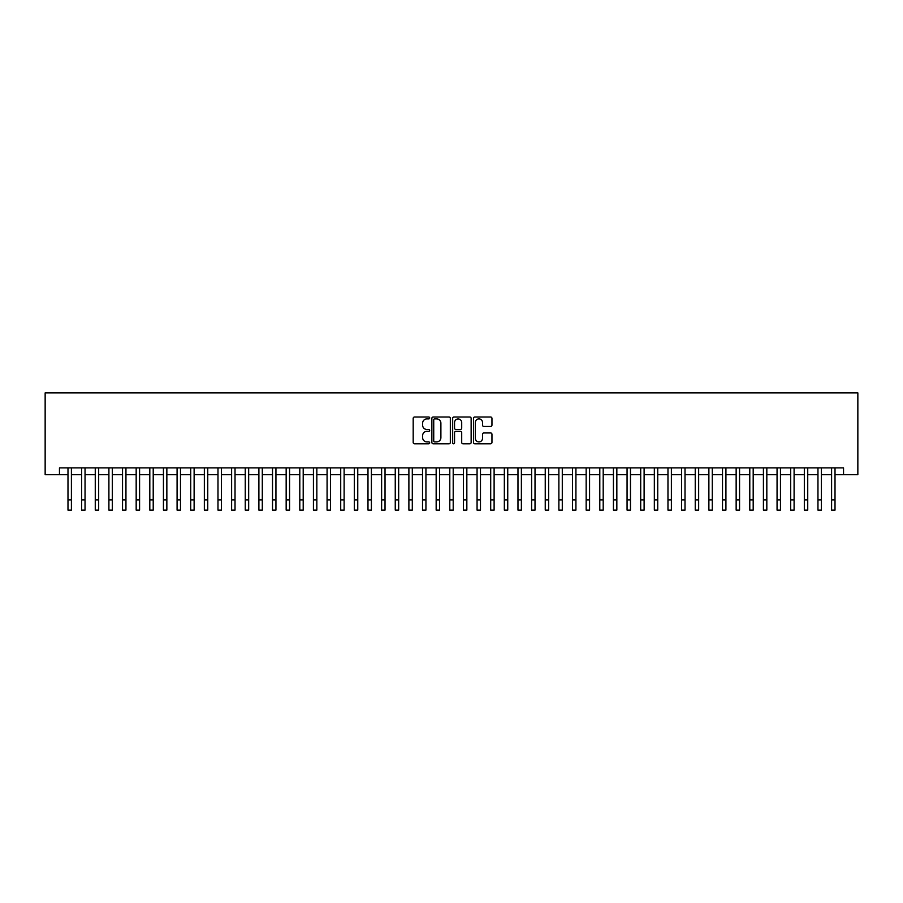 <?xml version="1.0" encoding="UTF-8"?>
<svg xmlns="http://www.w3.org/2000/svg" width="903" height="903" viewBox="0 0 903 903"><rect width="100%" height="100%" fill="white"/><g stroke="black" fill="none" stroke-linecap="round" stroke-linejoin="round"><path stroke-width="1.35" d="M429.681 417.954A0.937 0.937 0 0 0 428.744 417.017L414.522 417.017A1.343 1.343 0 0 0 413.19 418.349L413.19 442.447A1.343 1.343 0 0 0 414.522 443.779L428.744 443.779A0.937 0.937 0 0 0 429.681 442.842A0.937 0.937 0 0 0 428.744 441.906L426.905 441.906A4.278 4.278 0 0 1 422.627 437.628L422.627 435.618A4.278 4.278 0 0 1 426.905 431.341L428.744 431.341A0.937 0.937 0 0 0 429.681 430.404A0.937 0.937 0 0 0 428.744 429.467L426.905 429.467A4.278 4.278 0 0 1 422.627 425.178L422.627 423.168A4.278 4.278 0 0 1 426.905 418.89L428.744 418.89A0.937 0.937 0 0 0 429.681 417.954M490.611 426.453A1.343 1.343 0 0 0 491.954 425.11L491.954 418.349A1.343 1.343 0 0 0 490.611 417.017L474.82 417.017A1.343 1.343 0 0 0 473.488 418.349L473.488 442.447A1.343 1.343 0 0 0 474.82 443.779L490.611 443.779A1.343 1.343 0 0 0 491.954 442.447L491.954 434.275A1.343 1.343 0 0 0 490.611 432.943L483.861 432.943A1.343 1.343 0 0 0 482.518 434.275L482.518 438.327A3.578 3.578 0 0 1 478.94 441.906A3.578 3.578 0 0 1 475.362 438.327L475.362 422.469A3.578 3.578 0 0 1 478.94 418.89A3.578 3.578 0 0 1 482.518 422.469L482.518 425.11A1.343 1.343 0 0 0 483.861 426.453L490.611 426.453M59.463 474.718L59.463 467.901L843.537 467.901L843.537 474.718L857.85 474.718L857.85 392.895L45.15 392.895L45.15 474.718L67.985 474.718M450.326 418.349A1.343 1.343 0 0 0 448.994 417.017L433.192 417.017A1.343 1.343 0 0 0 431.86 418.349L431.86 442.447A1.343 1.343 0 0 0 433.192 443.779L448.994 443.779A1.343 1.343 0 0 0 450.326 442.447L450.326 418.349M454.006 417.017L469.808 417.017A1.343 1.343 0 0 1 471.14 418.349L471.14 442.447A1.343 1.343 0 0 1 469.808 443.779L463.047 443.779A1.343 1.343 0 0 1 461.704 442.447L461.704 432.672A1.343 1.343 0 0 0 460.372 431.341L455.88 431.341A1.343 1.343 0 0 0 454.548 432.672L454.548 442.842A0.937 0.937 0 0 1 453.611 443.779A0.937 0.937 0 0 1 452.674 442.842L452.674 418.349A1.343 1.343 0 0 1 454.006 417.017M71.405 474.718L81.631 474.718M85.04 474.718L95.266 474.718M98.675 474.718L108.902 474.718M112.311 474.718L122.537 474.718M125.946 474.718L136.172 474.718M139.581 474.718L149.808 474.718M153.217 474.718L163.443 474.718M166.852 474.718L177.078 474.718M180.487 474.718L190.714 474.718M194.122 474.718L204.349 474.718M207.758 474.718L217.984 474.718M221.393 474.718L231.619 474.718M235.028 474.718L245.255 474.718M248.664 474.718L258.89 474.718M262.299 474.718L272.525 474.718M275.934 474.718L286.161 474.718M289.57 474.718L299.796 474.718M303.205 474.718L313.431 474.718M316.84 474.718L327.078 474.718M330.487 474.718L340.713 474.718M344.122 474.718L354.348 474.718M357.757 474.718L367.984 474.718M371.393 474.718L381.619 474.718M385.028 474.718L395.254 474.718M398.663 474.718L408.89 474.718M412.299 474.718L422.525 474.718M425.934 474.718L436.16 474.718M439.569 474.718L449.796 474.718M453.204 474.718L463.431 474.718M466.84 474.718L477.066 474.718M480.475 474.718L490.701 474.718M494.11 474.718L504.337 474.718M507.746 474.718L517.972 474.718M521.381 474.718L531.607 474.718M535.016 474.718L545.243 474.718M548.652 474.718L558.878 474.718M562.287 474.718L572.513 474.718M575.922 474.718L586.16 474.718M589.569 474.718L599.795 474.718M603.204 474.718L613.43 474.718M616.839 474.718L627.066 474.718M630.475 474.718L640.701 474.718M644.11 474.718L654.336 474.718M657.745 474.718L667.972 474.718M671.38 474.718L681.607 474.718M685.016 474.718L695.242 474.718M698.651 474.718L708.878 474.718M712.286 474.718L722.513 474.718M725.922 474.718L736.148 474.718M739.557 474.718L749.783 474.718M753.192 474.718L763.419 474.718M766.828 474.718L777.054 474.718M780.463 474.718L790.689 474.718M794.098 474.718L804.325 474.718M807.733 474.718L817.96 474.718M821.369 474.718L831.595 474.718M835.015 474.718L843.537 474.718M434.67 418.89A0.937 0.937 0 0 0 433.733 419.827L433.733 440.969A0.937 0.937 0 0 0 434.67 441.906L436.612 441.906A4.278 4.278 0 0 0 440.89 437.628L440.89 423.168A4.278 4.278 0 0 0 436.612 418.89L434.67 418.89M461.704 422.536A3.578 3.578 0 0 0 458.126 418.958A3.578 3.578 0 0 0 454.548 422.536L454.548 428.124A1.343 1.343 0 0 0 455.88 429.467L460.372 429.467A1.343 1.343 0 0 0 461.704 428.124L461.704 422.536M67.985 499.878L71.405 499.878L71.405 510.105L67.985 510.105L67.985 467.901M71.405 499.878L71.405 467.901M81.631 510.105L85.04 510.105L81.631 510.105L81.631 467.901M85.04 510.105L85.04 467.901M95.266 510.105L98.675 510.105L95.266 510.105L95.266 467.901M98.675 510.105L98.675 467.901M108.902 510.105L112.311 510.105L108.902 510.105L108.902 467.901M112.311 510.105L112.311 467.901M122.537 510.105L125.946 510.105L122.537 510.105L122.537 467.901M125.946 510.105L125.946 467.901M136.172 510.105L139.581 510.105L136.172 510.105L136.172 467.901M139.581 510.105L139.581 467.901M149.808 510.105L153.217 510.105L149.808 510.105L149.808 467.901M153.217 510.105L153.217 467.901M163.443 510.105L166.852 510.105L163.443 510.105L163.443 467.901M166.852 510.105L166.852 467.901M177.078 510.105L180.487 510.105L177.078 510.105L177.078 467.901M180.487 510.105L180.487 467.901M190.714 510.105L194.122 510.105L190.714 510.105L190.714 467.901M194.122 510.105L194.122 467.901M204.349 510.105L207.758 510.105L204.349 510.105L204.349 467.901M207.758 510.105L207.758 467.901M217.984 510.105L221.393 510.105L217.984 510.105L217.984 467.901M221.393 510.105L221.393 467.901M231.619 510.105L235.028 510.105L231.619 510.105L231.619 467.901M235.028 510.105L235.028 467.901M245.255 510.105L248.664 510.105L245.255 510.105L245.255 467.901M248.664 510.105L248.664 467.901M258.89 510.105L262.299 510.105L258.89 510.105L258.89 467.901M262.299 510.105L262.299 467.901M272.525 510.105L275.934 510.105L272.525 510.105L272.525 467.901M275.934 510.105L275.934 467.901M286.161 510.105L289.57 510.105L286.161 510.105L286.161 467.901M289.57 510.105L289.57 467.901M299.796 510.105L303.205 510.105L299.796 510.105L299.796 467.901M303.205 510.105L303.205 467.901M313.431 510.105L316.84 510.105L313.431 510.105L313.431 467.901M316.84 510.105L316.84 467.901M327.078 510.105L330.487 510.105L327.078 510.105L327.078 467.901M330.487 510.105L330.487 467.901M340.713 510.105L344.122 510.105L340.713 510.105L340.713 467.901M344.122 510.105L344.122 467.901M354.348 510.105L357.757 510.105L354.348 510.105L354.348 467.901M357.757 510.105L357.757 467.901M367.984 510.105L371.393 510.105L367.984 510.105L367.984 467.901M371.393 510.105L371.393 467.901M381.619 510.105L385.028 510.105L381.619 510.105L381.619 467.901M385.028 510.105L385.028 467.901M395.254 510.105L398.663 510.105L395.254 510.105L395.254 467.901M398.663 510.105L398.663 467.901M408.89 510.105L412.299 510.105L408.89 510.105L408.89 467.901M412.299 510.105L412.299 467.901M422.525 510.105L425.934 510.105L422.525 510.105L422.525 467.901M425.934 510.105L425.934 467.901M436.16 510.105L439.569 510.105L436.16 510.105L436.16 467.901M439.569 510.105L439.569 467.901M449.796 510.105L453.204 510.105L449.796 510.105L449.796 467.901M453.204 510.105L453.204 467.901M463.431 510.105L466.84 510.105L463.431 510.105L463.431 467.901M466.84 510.105L466.84 467.901M477.066 510.105L480.475 510.105L477.066 510.105L477.066 467.901M480.475 510.105L480.475 467.901M490.701 510.105L494.11 510.105L490.701 510.105L490.701 467.901M494.11 510.105L494.11 467.901M504.337 510.105L507.746 510.105L504.337 510.105L504.337 467.901M507.746 510.105L507.746 467.901M517.972 510.105L521.381 510.105L517.972 510.105L517.972 467.901M521.381 510.105L521.381 467.901M531.607 510.105L535.016 510.105L531.607 510.105L531.607 467.901M535.016 510.105L535.016 467.901M545.243 510.105L548.652 510.105L545.243 510.105L545.243 467.901M548.652 510.105L548.652 467.901M558.878 510.105L562.287 510.105L558.878 510.105L558.878 467.901M562.287 510.105L562.287 467.901M572.513 510.105L575.922 510.105L572.513 510.105L572.513 467.901M575.922 510.105L575.922 467.901M586.16 510.105L589.569 510.105L586.16 510.105L586.16 467.901M589.569 510.105L589.569 467.901M599.795 510.105L603.204 510.105L599.795 510.105L599.795 467.901M603.204 510.105L603.204 467.901M613.43 510.105L616.839 510.105L613.43 510.105L613.43 467.901M616.839 510.105L616.839 467.901M627.066 510.105L630.475 510.105L627.066 510.105L627.066 467.901M630.475 510.105L630.475 467.901M640.701 510.105L644.11 510.105L640.701 510.105L640.701 467.901M644.11 510.105L644.11 467.901M654.336 510.105L657.745 510.105L654.336 510.105L654.336 467.901M657.745 510.105L657.745 467.901M667.972 510.105L671.38 510.105L667.972 510.105L667.972 467.901M671.38 510.105L671.38 467.901M681.607 510.105L685.016 510.105L681.607 510.105L681.607 467.901M685.016 510.105L685.016 467.901M695.242 510.105L698.651 510.105L695.242 510.105L695.242 467.901M698.651 510.105L698.651 467.901M708.878 510.105L712.286 510.105L708.878 510.105L708.878 467.901M712.286 510.105L712.286 467.901M722.513 510.105L725.922 510.105L722.513 510.105L722.513 467.901M725.922 510.105L725.922 467.901M736.148 510.105L739.557 510.105L736.148 510.105L736.148 467.901M739.557 510.105L739.557 467.901M749.783 510.105L753.192 510.105L749.783 510.105L749.783 467.901M753.192 510.105L753.192 467.901M763.419 510.105L766.828 510.105L763.419 510.105L763.419 467.901M766.828 510.105L766.828 467.901M777.054 510.105L780.463 510.105L777.054 510.105L777.054 467.901M780.463 510.105L780.463 467.901M790.689 510.105L794.098 510.105L790.689 510.105L790.689 467.901M794.098 510.105L794.098 467.901M804.325 510.105L807.733 510.105L804.325 510.105L804.325 467.901M807.733 510.105L807.733 467.901M817.96 510.105L821.369 510.105L817.96 510.105L817.96 467.901M821.369 510.105L821.369 467.901M831.595 510.105L835.015 510.105L831.595 510.105L831.595 467.901M835.015 510.105L835.015 467.901M81.631 499.878L85.04 499.878M95.266 499.878L98.675 499.878M108.902 499.878L112.311 499.878M122.537 499.878L125.946 499.878M136.172 499.878L139.581 499.878M149.808 499.878L153.217 499.878M163.443 499.878L166.852 499.878M177.078 499.878L180.487 499.878M190.714 499.878L194.122 499.878M204.349 499.878L207.758 499.878M217.984 499.878L221.393 499.878M231.619 499.878L235.028 499.878M245.255 499.878L248.664 499.878M258.89 499.878L262.299 499.878M272.525 499.878L275.934 499.878M286.161 499.878L289.57 499.878M299.796 499.878L303.205 499.878M313.431 499.878L316.84 499.878M327.078 499.878L330.487 499.878M340.713 499.878L344.122 499.878M354.348 499.878L357.757 499.878M367.984 499.878L371.393 499.878M381.619 499.878L385.028 499.878M395.254 499.878L398.663 499.878M408.89 499.878L412.299 499.878M422.525 499.878L425.934 499.878M436.16 499.878L439.569 499.878M449.796 499.878L453.204 499.878M463.431 499.878L466.84 499.878M477.066 499.878L480.475 499.878M490.701 499.878L494.11 499.878M504.337 499.878L507.746 499.878M517.972 499.878L521.381 499.878M531.607 499.878L535.016 499.878M545.243 499.878L548.652 499.878M558.878 499.878L562.287 499.878M572.513 499.878L575.922 499.878M586.16 499.878L589.569 499.878M599.795 499.878L603.204 499.878M613.43 499.878L616.839 499.878M627.066 499.878L630.475 499.878M640.701 499.878L644.11 499.878M654.336 499.878L657.745 499.878M667.972 499.878L671.38 499.878M681.607 499.878L685.016 499.878M695.242 499.878L698.651 499.878M708.878 499.878L712.286 499.878M722.513 499.878L725.922 499.878M736.148 499.878L739.557 499.878M749.783 499.878L753.192 499.878M763.419 499.878L766.828 499.878M777.054 499.878L780.463 499.878M790.689 499.878L794.098 499.878M804.325 499.878L807.733 499.878M817.96 499.878L821.369 499.878M831.595 499.878L835.015 499.878"/></g></svg>
